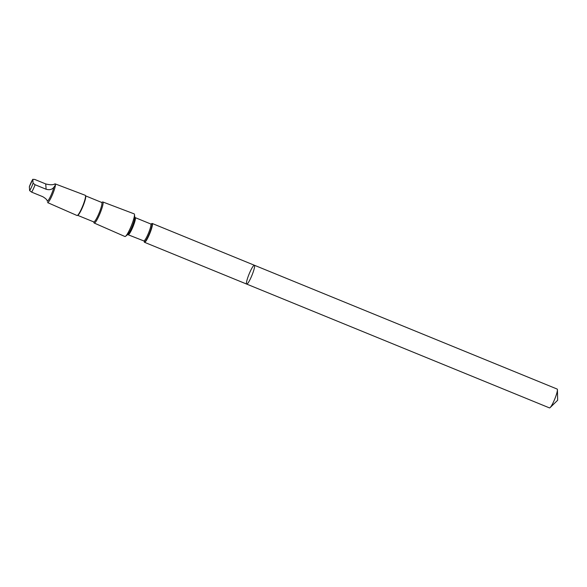<?xml version="1.0" encoding="UTF-8"?>
<svg xmlns="http://www.w3.org/2000/svg" width="587" height="587" viewBox="0 0 587 587"><rect width="100%" height="100%" fill="white"/><g stroke="black" fill="none" stroke-linecap="round" stroke-linejoin="round"><path stroke-width="0.88" d="M250.913 270.042A10.17 1.556 112.2 0 1 254.384 265.251A10.17 1.556 112.2 0 1 251.977 275.259A10.17 1.556 112.2 0 1 246.687 284.086A10.17 1.556 112.2 0 1 250.913 270.042M549.461 407.899A10.177 1.556 -67.8 0 0 550.158 407.561A10.177 1.556 -67.8 0 0 552.932 403.108A10.177 1.556 -67.8 0 0 557.423 389.79A10.177 1.556 -67.8 0 0 557.158 389.064L254.384 265.251A10.17 1.556 112.2 0 1 251.977 275.259A10.17 1.556 112.2 0 1 246.687 284.086L549.461 407.899M53.681 184.45C51.817 184.978 49.161 184.802 45.727 183.936L34.714 179.431L32.799 179.343L33.085 183.21L35.103 184.736L46.124 189.241C49.557 190.21 52.148 189.542 53.887 187.246C56.007 184.516 55.941 183.584 53.681 184.45L54.929 183.907A10.096 1.541 -67.8 0 1 55.193 183.885L85.276 195.31A10.911 1.666 -67.8 0 1 85.475 195.53A10.911 1.666 -67.8 0 1 82.701 206.037A10.911 1.666 -67.8 0 1 77.315 215.48A10.911 1.666 -67.8 0 1 77.022 215.502L47.547 202.574A10.096 1.541 -67.8 0 0 52.801 193.813A10.096 1.541 -67.8 0 0 55.193 183.885M32.828 179.27L32.799 179.343A7.286 1.115 -67.8 0 0 31.485 181.669A7.286 1.115 -67.8 0 0 29.35 186.761L32.828 179.27M144.27 241.8A10.17 1.556 -67.8 0 0 144.512 242.306A10.17 1.556 -67.8 0 0 149.802 233.479A10.17 1.556 -67.8 0 0 152.216 223.471A10.17 1.556 -67.8 0 0 151.688 223.662L151.314 223.963A9.7 1.482 -67.8 0 1 149.487 233.347A9.7 1.482 -67.8 0 1 144.219 241.323L144.27 241.8M93.634 221.871L94.023 222.818A11.38 1.739 -67.8 0 0 94.214 223.045L124.914 236.51A12.232 1.871 -67.8 0 0 125.552 236.29A12.232 1.871 -67.8 0 0 131.283 225.907A12.232 1.871 -67.8 0 0 134.474 214.482A12.232 1.871 -67.8 0 0 134.174 213.873L102.828 201.972A11.38 1.739 -67.8 0 0 102.534 202.001L101.595 202.405M94.214 223.045A11.38 1.739 -67.8 0 0 100.142 213.169A11.38 1.739 -67.8 0 0 102.828 201.972M77.653 215.334L93.751 221.915A10.515 1.607 -67.8 0 0 99.218 212.795A10.515 1.607 -67.8 0 0 101.712 202.456L85.614 195.867M77.315 215.48L77.814 215.26A10.515 1.607 -67.8 0 0 83.002 206.162A10.515 1.607 -67.8 0 0 85.68 196.036L85.475 195.53M47.254 201.003L47.349 201.304A9.157 1.401 -67.8 0 0 50.739 195.875A9.157 1.401 -67.8 0 0 53.887 187.246M47.349 201.304C47.29 199.991 45.735 198.443 42.675 196.652L31.654 192.147L29.636 190.628L29.35 186.761M127.68 234.573L143.793 240.912A9.157 1.401 -67.8 0 0 148.555 232.966A9.157 1.401 -67.8 0 0 150.72 223.963L151.285 223.992M128.282 234.573A9.157 1.401 -67.8 0 0 133.044 226.626A9.157 1.401 -67.8 0 0 135.208 217.616L150.72 223.963M125.552 236.29L127.717 234.543A9.7 1.482 -67.8 0 0 132.258 226.303A9.7 1.482 -67.8 0 0 134.79 217.241L134.474 214.482M31.654 192.147A9.157 1.401 -67.8 0 0 35.103 184.736M29.636 190.628A7.286 1.115 -67.8 0 0 33.085 183.21M46.124 189.241L45.727 183.936M550.158 407.561L557.65 400.253L557.423 389.79M144.512 242.306L246.687 284.086M152.216 223.471L254.384 265.251M143.793 240.912L144.211 241.286M134.783 217.197L135.208 217.616"/></g></svg>

